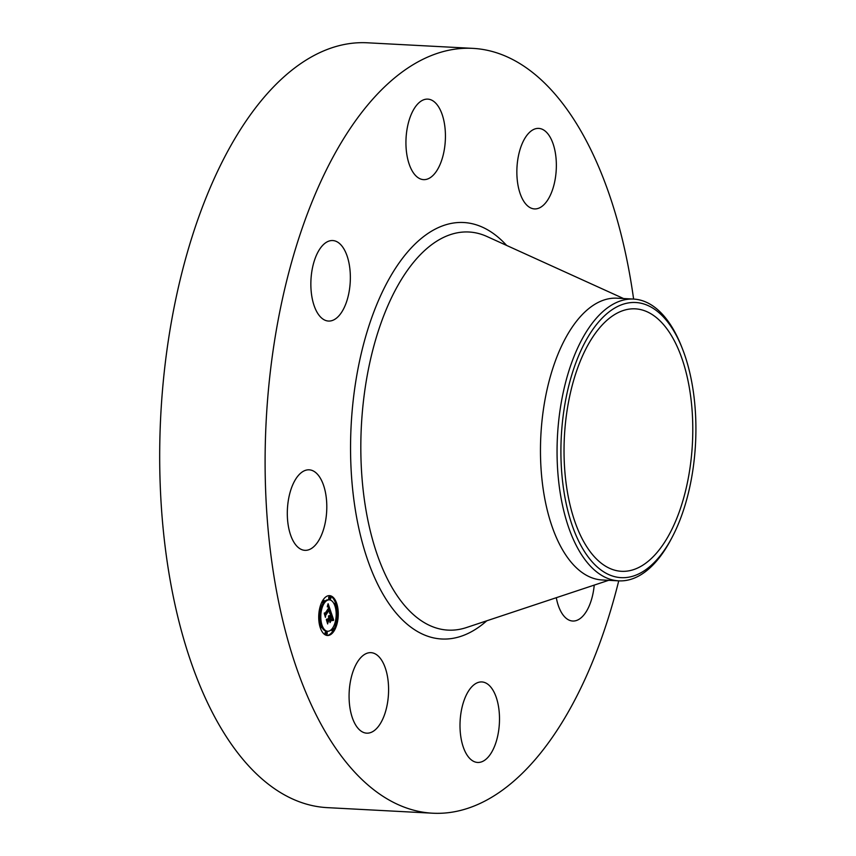 <?xml version="1.0" encoding="UTF-8"?>
<svg xmlns="http://www.w3.org/2000/svg" width="856" height="856" viewBox="0 0 856 856"><rect width="100%" height="100%" fill="white"/><g stroke="black" fill="none" stroke-linecap="round" stroke-linejoin="round"><path stroke-width="1.28" d="M300.905 549.252A40.307 19.667 -87 0 1 287.744 504.858A40.307 19.667 -87 0 1 309.187 469.826A40.307 19.667 -87 0 1 313.2 470.918A40.307 19.667 -87 0 1 326.361 515.301A40.307 19.667 -87 0 1 304.929 550.333A40.307 19.667 -87 0 1 300.905 549.252M672.313 536.926A137.763 67.207 -87 0 1 576.067 535.449A137.763 67.207 -87 0 1 585.782 340.87A137.763 67.207 -87 0 1 680.755 344.711A137.763 67.207 -87 0 1 682.275 348.403A137.763 67.207 -87 0 1 672.313 536.926L671.147 539.141A141.09 68.833 -87 0 1 618.738 580.85A382.942 186.822 -87 0 1 432.494 813.2L327.078 807.625A382.942 186.822 -87 0 1 168.964 336.397A382.942 186.822 -87 0 1 367.524 42.8L472.94 48.375A382.942 186.822 -87 0 1 633.611 299.065M432.494 813.2A382.942 186.822 -87 0 1 274.38 341.972A382.942 186.822 -87 0 1 472.94 48.375M633.633 299.076A141.09 68.833 -87 0 0 560.487 407.242A141.09 68.833 -87 0 0 572.578 537.632A141.09 68.833 -87 0 0 618.738 580.85L602.132 579.972A141.09 68.833 -87 0 1 543.881 406.365A141.09 68.833 -87 0 1 617.037 298.198L633.633 299.076A141.09 68.833 -87 0 1 679.792 342.293A141.09 68.833 -87 0 1 681.355 346.07L682.275 348.403M567.218 409.596A131.407 64.114 -87 0 1 635.355 308.845A131.407 64.114 -87 0 1 689.604 470.554A131.407 64.114 -87 0 1 621.467 571.305A131.407 64.114 -87 0 1 567.218 409.596M594.235 585.108A40.307 19.667 -87 0 1 572.707 621.028A40.307 19.667 -87 0 1 557.213 601.854A40.307 19.667 -87 0 1 556.293 597.702M406.91 130.026A40.307 19.667 -87 0 1 427.818 99.125A40.307 19.667 -87 0 1 444.457 148.73A40.307 19.667 -87 0 1 423.56 179.632A40.307 19.667 -87 0 1 406.91 130.026M498.524 731.548A40.307 19.667 -87 0 1 477.627 762.45A40.307 19.667 -87 0 1 460.977 712.845A40.307 19.667 -87 0 1 481.875 681.943A40.307 19.667 -87 0 1 498.524 731.548M527.671 134.349A40.307 19.667 -87 0 1 538.734 128.4A40.307 19.667 -87 0 1 556.036 158.2A40.307 19.667 -87 0 1 545.529 202.968A40.307 19.667 -87 0 1 534.476 208.918A40.307 19.667 -87 0 1 517.174 179.118A40.307 19.667 -87 0 1 527.671 134.349M377.764 727.226A40.307 19.667 -87 0 1 366.71 733.164A40.307 19.667 -87 0 1 349.398 703.375A40.307 19.667 -87 0 1 359.905 658.606A40.307 19.667 -87 0 1 370.958 652.657A40.307 19.667 -87 0 1 388.271 682.457A40.307 19.667 -87 0 1 377.764 727.226M312.986 301.879A40.307 19.667 -87 0 1 314.355 260.695A40.307 19.667 -87 0 1 332.727 240.547A40.307 19.667 -87 0 1 348.221 259.721A40.307 19.667 -87 0 1 346.851 300.905A40.307 19.667 -87 0 1 328.479 321.054A40.307 19.667 -87 0 1 312.986 301.879M333.819 631.332A19.956 9.737 -87 0 1 327.431 635.494A19.956 9.737 -87 0 1 318.978 621.766A19.956 9.737 -87 0 1 323.161 599.799A19.956 9.737 -87 0 1 329.539 595.637A19.956 9.737 -87 0 1 338.002 609.365A19.956 9.737 -87 0 1 333.819 631.332M332.684 627.983A15.718 7.672 -87 0 1 327.655 631.268A15.718 7.672 -87 0 1 321 620.45A15.718 7.672 -87 0 1 324.296 603.138A15.718 7.672 -87 0 1 329.314 599.863A15.718 7.672 -87 0 1 335.98 610.681A15.718 7.672 -87 0 1 332.684 627.983M330.876 611.944L329.517 612.532L329.464 608.98L325.558 614.672L325.44 616.074L324.37 612.917L325.12 613.26L328.683 607.963L328.18 606.776L327.345 606.893L328.126 606.476L328.95 607.557L328.255 605.93L327.345 606.369L328.115 603.715L330.94 611.922L329.699 611.922M330.769 612.693L329.485 613.249L330.865 612.693L330.074 612.661M329.678 611.526L329.335 609.889L325.729 615.239L325.43 617.347L324.274 613.517L325.398 616.823L325.633 615.079L329.367 609.525L329.678 611.526M333.573 619.701L332.117 620.172L331.636 615.303L329.967 617.797L331.582 616.02L332.192 619.423L331.55 616.331L330.159 618.396L331.497 619.637L329.988 621.863L329.667 618.246L327.688 622.505L326.543 619.123L327.388 619.551L328.929 617.262L328.437 616.395L329.196 616.866L328.522 615.817L329.496 616.416L331.154 612.554L333.573 619.701L332.256 619.669L333.059 619.744M329.988 622.622L331.529 620.065L329.988 622.622M329.56 619.284L328.03 621.563L327.655 623.938L326.35 619.637L327.623 623.414L329.603 618.974L330.041 620.696L329.389 619.273M336.14 605.62A1.209 0.589 -87 0 1 335.755 605.866A1.209 0.589 -87 0 1 335.242 605.042A1.209 0.589 -87 0 1 335.499 603.705A1.209 0.589 -87 0 1 335.884 603.459A1.209 0.589 -87 0 1 336.397 604.283A1.209 0.589 -87 0 1 336.14 605.62M333.573 630.615A1.209 0.589 -87 0 1 333.187 630.861A1.209 0.589 -87 0 1 332.674 630.037A1.209 0.589 -87 0 1 332.93 628.7A1.209 0.589 -87 0 1 333.316 628.454A1.209 0.589 -87 0 1 333.829 629.278A1.209 0.589 -87 0 1 333.573 630.615M337.36 618.781A1.209 0.589 -87 0 1 336.975 619.027A1.209 0.589 -87 0 1 336.462 618.192A1.209 0.589 -87 0 1 336.718 616.866A1.209 0.589 -87 0 1 337.104 616.609A1.209 0.589 -87 0 1 337.617 617.443A1.209 0.589 -87 0 1 337.36 618.781M321.481 627.427A1.209 0.589 -87 0 1 321.096 627.673A1.209 0.589 -87 0 1 320.583 626.838A1.209 0.589 -87 0 1 320.84 625.511A1.209 0.589 -87 0 1 321.225 625.255A1.209 0.589 -87 0 1 321.738 626.089A1.209 0.589 -87 0 1 321.481 627.427M326.992 634.2A1.209 0.589 -87 0 1 326.607 634.446A1.209 0.589 -87 0 1 326.093 633.611A1.209 0.589 -87 0 1 326.35 632.284A1.209 0.589 -87 0 1 326.735 632.028A1.209 0.589 -87 0 1 327.249 632.862A1.209 0.589 -87 0 1 326.992 634.2M323.408 600.516A1.209 0.589 -87 0 1 323.793 600.259A1.209 0.589 -87 0 1 324.306 601.094A1.209 0.589 -87 0 1 324.05 602.421A1.209 0.589 -87 0 1 323.664 602.678A1.209 0.589 -87 0 1 323.151 601.843A1.209 0.589 -87 0 1 323.408 600.516M329.977 596.932A1.209 0.589 -87 0 1 330.363 596.686A1.209 0.589 -87 0 1 330.876 597.509A1.209 0.589 -87 0 1 330.63 598.847A1.209 0.589 -87 0 1 330.245 599.093A1.209 0.589 -87 0 1 329.731 598.269A1.209 0.589 -87 0 1 329.977 596.932M319.62 612.35A1.209 0.589 -87 0 1 320.005 612.104A1.209 0.589 -87 0 1 320.519 612.928A1.209 0.589 -87 0 1 320.262 614.266A1.209 0.589 -87 0 1 319.877 614.512A1.209 0.589 -87 0 1 319.363 613.688A1.209 0.589 -87 0 1 319.62 612.35M329.667 618.246L328.608 618.192L327.024 620.547M331.636 615.303L330.587 615.25L328.907 617.743L330.106 618.225M330.78 614.512L331.037 615.271M329.335 616.085L328.736 616.053M329.239 615.946L328.501 615.913M329.153 615.849L328.522 615.817M327.388 619.551L326.682 619.519M327.859 620.932L327.142 620.9M331.497 619.637L330.437 619.573M329.967 617.797L328.907 617.743M332.749 619.84L332.214 619.819M333.252 619.723L332.246 619.669M328.586 608.102L328.886 608.948M329.464 608.98L328.415 608.926L324.799 614.18M330.94 611.922L329.892 611.869M328.062 605.845L327.495 605.813M328.287 606.637L327.634 606.594M325.12 613.26L324.478 613.228M325.558 614.672L324.959 614.651M330.245 612.136L329.635 612.104M330.865 612.693L330.084 612.65M330.544 612.736L329.977 612.703M330.651 612.714L330.031 612.682M333.551 620.343L332.92 620.311M332.845 620.568L332.267 620.547M333.005 620.547L332.31 620.514M326.906 635.43A19.956 9.737 93 0 0 332.759 631.279A19.956 9.737 93 0 0 333.038 630.861M333.84 629.449A19.956 9.737 93 0 0 336.89 619.027M337.125 616.62A19.956 9.737 93 0 0 336.248 605.427M335.68 603.448A19.956 9.737 93 0 0 329.014 595.637M323.525 602.667A15.718 7.672 93 0 0 323.236 603.084A15.718 7.672 93 0 0 320.08 612.115M319.812 614.512A15.718 7.672 93 0 0 321.021 625.244M321.695 626.902A15.718 7.672 93 0 0 326.607 631.204L327.655 631.268M329.314 599.863L328.265 599.81A15.718 7.672 93 0 0 324.285 601.747M335.884 603.459L334.824 603.394A1.209 0.589 93 0 0 334.439 603.651A1.209 0.589 93 0 0 334.236 604.165M331.636 629.331A1.209 0.589 93 0 0 332.128 630.808L333.187 630.861M335.852 618.963A1.209 0.589 93 0 0 335.916 618.974L336.975 619.027M321.225 625.255L320.165 625.201A1.209 0.589 93 0 0 319.78 625.458A1.209 0.589 93 0 0 319.673 625.65M326.735 632.028L325.687 631.974A1.209 0.589 93 0 0 325.301 632.231A1.209 0.589 93 0 0 325.045 633.558A1.209 0.589 93 0 0 325.558 634.392L326.607 634.446M322.081 601.629A1.209 0.589 93 0 0 322.605 602.624L323.664 602.678M330.363 596.686L329.314 596.621A1.209 0.589 93 0 0 328.929 596.878A1.209 0.589 93 0 0 328.672 598.205A1.209 0.589 93 0 0 329.185 599.04L330.245 599.093M318.807 614.458A1.209 0.589 93 0 0 318.817 614.458L319.877 614.512M608.648 580.315L466.36 627.576A199.341 97.252 -87 0 1 365.64 384.858A199.341 97.252 -87 0 1 487.043 236.534L623.543 298.541M486.786 620.793A208.511 101.725 -87 0 1 381.327 591.228A208.511 101.725 -87 0 1 355.615 382.429A208.511 101.725 -87 0 1 506.634 245.437M333.326 619.723L332.278 619.658M333.412 619.712L332.353 619.658M333.487 619.712L332.438 619.658M334.899 605.823L335.755 605.866M332.395 628.4L333.316 628.454M336.108 616.566L337.104 616.609M320.24 627.63L321.096 627.673M322.894 600.217L323.793 600.259M319.042 612.051L320.005 612.104"/></g></svg>
